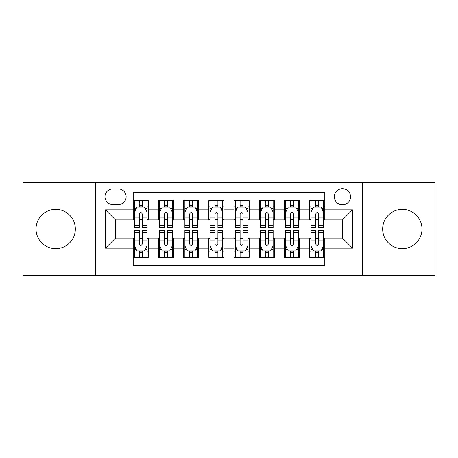 <?xml version="1.0" encoding="UTF-8"?>
<svg xmlns="http://www.w3.org/2000/svg" width="458" height="458" viewBox="0 0 458 458"><rect width="100%" height="100%" fill="white"/><g stroke="black" fill="none" stroke-linecap="round" stroke-linejoin="round"><path stroke-width="0.69" d="M402.324 209.335A19.665 19.665 0 0 0 382.659 229A19.665 19.665 0 0 0 402.324 248.665A19.665 19.665 0 0 0 421.99 229A19.665 19.665 0 0 0 402.324 209.335M55.676 209.335A19.665 19.665 0 0 0 36.01 229A19.665 19.665 0 0 0 55.676 248.665A19.665 19.665 0 0 0 75.341 229A19.665 19.665 0 0 0 55.676 209.335M342.452 188.662A8.067 8.067 0 0 0 334.38 196.728A8.067 8.067 0 0 0 342.452 204.795A8.067 8.067 0 0 0 350.519 196.728A8.067 8.067 0 0 0 342.452 188.662M362.616 275.642L435.1 275.642L435.1 182.358L362.616 182.358L362.616 275.642L95.384 275.642L95.384 182.358L22.9 182.358L22.9 275.642L95.384 275.642M324.802 200.638L309.677 200.638L309.677 209.838L299.589 209.838L299.589 219.926L309.677 219.926L309.677 209.838M299.589 209.838L299.589 200.638L284.464 200.638L284.464 209.838L274.382 209.838L274.382 219.926L284.464 219.926L284.464 209.838M274.382 209.838L274.382 200.638L259.251 200.638L259.251 209.838L249.169 209.838L249.169 219.926L259.251 219.926L259.251 209.838M249.169 209.838L249.169 200.638L234.044 200.638L234.044 209.838L223.956 209.838L223.956 219.926L234.044 219.926L234.044 209.838M223.956 209.838L223.956 200.638L208.831 200.638L208.831 209.838L198.749 209.838L198.749 219.926L208.831 219.926L208.831 209.838M198.749 209.838L198.749 200.638L183.618 200.638L183.618 209.838L173.536 209.838L173.536 219.926L183.618 219.926L183.618 209.838M173.536 209.838L173.536 200.638L158.411 200.638L158.411 219.926L148.323 219.926L148.323 200.638L133.198 200.638M133.198 257.362L148.323 257.362L148.323 238.074L158.411 238.074L158.411 257.362L173.536 257.362L173.536 238.074L183.618 238.074L183.618 248.162L173.536 248.162M183.618 248.162L183.618 257.362L198.749 257.362L198.749 238.074L208.831 238.074L208.831 248.162L198.749 248.162M208.831 248.162L208.831 257.362L223.956 257.362L223.956 238.074L234.044 238.074L234.044 248.162L223.956 248.162M234.044 248.162L234.044 257.362L249.169 257.362L249.169 238.074L259.251 238.074L259.251 248.162L249.169 248.162M259.251 248.162L259.251 257.362L274.382 257.362L274.382 238.074L284.464 238.074L284.464 248.162L274.382 248.162M284.464 248.162L284.464 257.362L299.589 257.362L299.589 238.074L309.677 238.074L309.677 248.162L299.589 248.162M112.777 204.543L118.324 204.543A7.815 7.815 0 0 0 126.139 196.728A7.815 7.815 0 0 0 118.324 188.914L112.777 188.914A7.815 7.815 0 0 0 104.962 196.728A7.815 7.815 0 0 0 112.777 204.543M362.616 182.358L95.384 182.358M324.802 209.838L324.802 192.194L133.198 192.194L133.198 219.926L115.548 219.926L115.548 238.074L133.198 238.074L133.198 265.806L324.802 265.806L324.802 238.074L342.452 238.074L342.452 219.926L324.802 219.926L324.802 209.838L352.534 209.838L352.534 248.162L324.802 248.162M133.198 248.162L105.466 248.162L105.466 209.838L133.198 209.838M309.677 248.162L309.677 257.362L324.802 257.362M133.198 206.942L134.457 206.942M139.249 206.942L142.272 206.942M147.064 206.942L148.323 206.942M133.198 219.674L134.457 219.674M139.249 219.674L142.272 219.674M147.064 219.674L148.323 219.674M133.198 238.326L134.457 238.326M139.249 238.326L142.272 238.326M147.064 238.326L148.323 238.326M133.198 251.058L134.457 251.058M139.249 251.058L142.272 251.058M147.064 251.058L148.323 251.058M158.411 219.674L159.67 219.674M164.462 219.674L167.485 219.674M172.277 219.674L173.536 219.674M158.411 206.942L159.67 206.942M164.462 206.942L167.485 206.942M172.277 206.942L173.536 206.942M158.411 238.326L159.67 238.326M164.462 238.326L167.485 238.326M172.277 238.326L173.536 238.326M158.411 251.058L159.67 251.058M164.462 251.058L167.485 251.058M172.277 251.058L173.536 251.058M183.618 238.326L184.883 238.326M189.669 238.326L192.698 238.326M197.484 238.326L198.749 238.326M183.618 251.058L184.883 251.058M189.669 251.058L192.698 251.058M197.484 251.058L198.749 251.058M183.618 206.942L184.883 206.942M189.669 206.942L192.698 206.942M197.484 206.942L198.749 206.942M183.618 219.674L184.883 219.674M189.669 219.674L192.698 219.674M197.484 219.674L198.749 219.674M208.831 238.326L210.09 238.326M214.882 238.326L217.905 238.326M222.697 238.326L223.956 238.326M208.831 251.058L210.09 251.058M214.882 251.058L217.905 251.058M222.697 251.058L223.956 251.058M208.831 206.942L210.09 206.942M214.882 206.942L217.905 206.942M222.697 206.942L223.956 206.942M208.831 219.674L210.09 219.674M214.882 219.674L217.905 219.674M222.697 219.674L223.956 219.674M234.044 238.326L235.303 238.326M240.095 238.326L243.118 238.326M247.91 238.326L249.169 238.326M234.044 251.058L235.303 251.058M240.095 251.058L243.118 251.058M247.91 251.058L249.169 251.058M234.044 206.942L235.303 206.942M240.095 206.942L243.118 206.942M247.91 206.942L249.169 206.942M234.044 219.674L235.303 219.674M240.095 219.674L243.118 219.674M247.91 219.674L249.169 219.674M259.251 238.326L260.516 238.326M265.302 238.326L268.331 238.326M273.117 238.326L274.382 238.326M259.251 251.058L260.516 251.058M265.302 251.058L268.331 251.058M273.117 251.058L274.382 251.058M259.251 206.942L260.516 206.942M265.302 206.942L268.331 206.942M273.117 206.942L274.382 206.942M259.251 219.674L260.516 219.674M265.302 219.674L268.331 219.674M273.117 219.674L274.382 219.674M284.464 238.326L285.723 238.326M290.515 238.326L293.538 238.326M298.33 238.326L299.589 238.326M284.464 251.058L285.723 251.058M290.515 251.058L293.538 251.058M298.33 251.058L299.589 251.058M284.464 206.942L285.723 206.942M290.515 206.942L293.538 206.942M298.33 206.942L299.589 206.942M284.464 219.674L285.723 219.674M290.515 219.674L293.538 219.674M298.33 219.674L299.589 219.674M309.677 238.326L310.936 238.326M315.728 238.326L318.751 238.326M323.543 238.326L324.802 238.326M309.677 251.058L310.936 251.058M315.728 251.058L318.751 251.058M323.543 251.058L324.802 251.058M309.677 206.942L310.936 206.942M315.728 206.942L318.751 206.942M323.543 206.942L324.802 206.942M309.677 219.674L310.936 219.674M315.728 219.674L318.751 219.674M323.543 219.674L324.802 219.674M115.548 219.926L105.466 209.838M115.548 238.074L105.466 248.162M352.534 209.838L342.452 219.926M352.534 248.162L342.452 238.074M142.272 203.913L139.249 203.913M147.064 225.433L142.272 225.433L142.272 227.489L147.064 227.489L147.064 212.111L144.545 207.068L136.982 207.068L134.457 212.111L134.457 227.489L139.249 227.489L139.249 225.433L134.457 225.433M134.457 212.111L134.457 200.638M147.064 212.111L147.064 200.638M139.249 207.068L139.249 200.638M142.272 200.638L142.272 207.068M142.272 225.433L142.272 214.001C141.264 212.06 140.257 212.06 139.249 214.001L139.249 225.433M139.249 254.087L142.272 254.087M134.457 232.567L139.249 232.567L139.249 230.511L134.457 230.511L134.457 245.889L136.982 250.932L144.545 250.932L147.064 245.889L147.064 230.511L142.272 230.511L142.272 232.567L147.064 232.567M147.064 245.889L147.064 257.362M134.457 245.889L134.457 257.362M142.272 250.932L142.272 257.362M139.249 257.362L139.249 250.932M139.249 232.567L139.249 243.999C140.257 245.94 141.264 245.94 142.272 243.999L142.272 232.567M167.485 203.913L164.462 203.913M172.277 225.433L167.485 225.433L167.485 227.489L172.277 227.489L172.277 212.111L169.752 207.068L162.189 207.068L159.67 212.111L159.67 227.489L164.462 227.489L164.462 225.433L159.67 225.433M159.67 212.111L159.67 200.638M172.277 212.111L172.277 200.638M164.462 207.068L164.462 200.638M167.485 200.638L167.485 207.068M167.485 225.433L167.485 214.001C166.477 212.06 165.47 212.06 164.462 214.001L164.462 225.433M192.698 203.913L189.669 203.913M197.484 225.433L192.698 225.433L192.698 227.489L197.484 227.489L197.484 212.111L194.965 207.068L187.402 207.068L184.883 212.111L184.883 227.489L189.669 227.489L189.669 225.433L184.883 225.433M184.883 212.111L184.883 200.638M197.484 212.111L197.484 200.638M189.669 207.068L189.669 200.638M192.698 200.638L192.698 207.068M192.698 225.433L192.698 214.001C191.69 212.06 190.683 212.06 189.669 214.001L189.669 225.433M217.905 203.913L214.882 203.913M222.697 225.433L217.905 225.433L217.905 227.489L222.697 227.489L222.697 212.111L220.178 207.068L212.615 207.068L210.09 212.111L210.09 227.489L214.882 227.489L214.882 225.433L210.09 225.433M210.09 212.111L210.09 200.638M222.697 212.111L222.697 200.638M214.882 207.068L214.882 200.638M217.905 200.638L217.905 207.068M217.905 225.433L217.905 214.001C216.897 212.06 215.89 212.06 214.882 214.001L214.882 225.433M243.118 203.913L240.095 203.913M247.91 225.433L243.118 225.433L243.118 227.489L247.91 227.489L247.91 212.111L245.385 207.068L237.822 207.068L235.303 212.111L235.303 227.489L240.095 227.489L240.095 225.433L235.303 225.433M235.303 212.111L235.303 200.638M247.91 212.111L247.91 200.638M240.095 207.068L240.095 200.638M243.118 200.638L243.118 207.068M243.118 225.433L243.118 214.001C242.11 212.06 241.103 212.06 240.095 214.001L240.095 225.433M164.462 254.087L167.485 254.087M159.67 232.567L164.462 232.567L164.462 230.511L159.67 230.511L159.67 245.889L162.189 250.932L169.752 250.932L172.277 245.889L172.277 230.511L167.485 230.511L167.485 232.567L172.277 232.567M172.277 245.889L172.277 257.362M159.67 245.889L159.67 257.362M167.485 250.932L167.485 257.362M164.462 257.362L164.462 250.932M164.462 232.567L164.462 243.999C165.47 245.94 166.477 245.94 167.485 243.999L167.485 232.567M189.669 254.087L192.698 254.087M184.883 232.567L189.669 232.567L189.669 230.511L184.883 230.511L184.883 245.889L187.402 250.932L194.965 250.932L197.484 245.889L197.484 230.511L192.698 230.511L192.698 232.567L197.484 232.567M197.484 245.889L197.484 257.362M184.883 245.889L184.883 257.362M192.698 250.932L192.698 257.362M189.669 257.362L189.669 250.932M189.669 232.567L189.669 243.999C190.677 245.94 191.684 245.94 192.698 243.999L192.698 232.567M214.882 254.087L217.905 254.087M210.09 232.567L214.882 232.567L214.882 230.511L210.09 230.511L210.09 245.889L212.615 250.932L220.178 250.932L222.697 245.889L222.697 230.511L217.905 230.511L217.905 232.567L222.697 232.567M222.697 245.889L222.697 257.362M210.09 245.889L210.09 257.362M217.905 250.932L217.905 257.362M214.882 257.362L214.882 250.932M214.882 232.567L214.882 243.999C215.89 245.94 216.897 245.94 217.905 243.999L217.905 232.567M240.095 254.087L243.118 254.087M235.303 232.567L240.095 232.567L240.095 230.511L235.303 230.511L235.303 245.889L237.822 250.932L245.385 250.932L247.91 245.889L247.91 230.511L243.118 230.511L243.118 232.567L247.91 232.567M247.91 245.889L247.91 257.362M235.303 245.889L235.303 257.362M243.118 250.932L243.118 257.362M240.095 257.362L240.095 250.932M240.095 232.567L240.095 243.999C241.103 245.94 242.11 245.94 243.118 243.999L243.118 232.567M268.331 203.913L265.302 203.913M273.117 225.433L268.331 225.433L268.331 227.489L273.117 227.489L273.117 212.111L270.598 207.068L263.035 207.068L260.516 212.111L260.516 227.489L265.302 227.489L265.302 225.433L260.516 225.433M260.516 212.111L260.516 200.638M273.117 212.111L273.117 200.638M265.302 207.068L265.302 200.638M268.331 200.638L268.331 207.068M268.331 225.433L268.331 214.001C267.323 212.06 266.316 212.06 265.302 214.001L265.302 225.433M265.302 254.087L268.331 254.087M260.516 232.567L265.302 232.567L265.302 230.511L260.516 230.511L260.516 245.889L263.035 250.932L270.598 250.932L273.117 245.889L273.117 230.511L268.331 230.511L268.331 232.567L273.117 232.567M273.117 245.889L273.117 257.362M260.516 245.889L260.516 257.362M268.331 250.932L268.331 257.362M265.302 257.362L265.302 250.932M265.302 232.567L265.302 243.999C266.31 245.94 267.317 245.94 268.331 243.999L268.331 232.567M293.538 203.913L290.515 203.913M298.33 225.433L293.538 225.433L293.538 227.489L298.33 227.489L298.33 212.111L295.811 207.068L288.248 207.068L285.723 212.111L285.723 227.489L290.515 227.489L290.515 225.433L285.723 225.433M285.723 212.111L285.723 200.638M298.33 212.111L298.33 200.638M290.515 207.068L290.515 200.638M293.538 200.638L293.538 207.068M293.538 225.433L293.538 214.001C292.53 212.06 291.523 212.06 290.515 214.001L290.515 225.433M290.515 254.087L293.538 254.087M285.723 232.567L290.515 232.567L290.515 230.511L285.723 230.511L285.723 245.889L288.248 250.932L295.811 250.932L298.33 245.889L298.33 230.511L293.538 230.511L293.538 232.567L298.33 232.567M298.33 245.889L298.33 257.362M285.723 245.889L285.723 257.362M293.538 250.932L293.538 257.362M290.515 257.362L290.515 250.932M290.515 232.567L290.515 243.999C291.523 245.94 292.53 245.94 293.538 243.999L293.538 232.567M318.751 203.913L315.728 203.913M323.543 225.433L318.751 225.433L318.751 227.489L323.543 227.489L323.543 212.111L321.018 207.068L313.455 207.068L310.936 212.111L310.936 227.489L315.728 227.489L315.728 225.433L310.936 225.433M310.936 212.111L310.936 200.638M323.543 212.111L323.543 200.638M315.728 207.068L315.728 200.638M318.751 200.638L318.751 207.068M318.751 225.433L318.751 214.001C317.743 212.06 316.736 212.06 315.728 214.001L315.728 225.433M315.728 254.087L318.751 254.087M310.936 232.567L315.728 232.567L315.728 230.511L310.936 230.511L310.936 245.889L313.455 250.932L321.018 250.932L323.543 245.889L323.543 230.511L318.751 230.511L318.751 232.567L323.543 232.567M323.543 245.889L323.543 257.362M310.936 245.889L310.936 257.362M318.751 250.932L318.751 257.362M315.728 257.362L315.728 250.932M315.728 232.567L315.728 243.999C316.736 245.94 317.743 245.94 318.751 243.999L318.751 232.567M158.411 248.162L148.323 248.162M158.411 209.838L148.323 209.838M147.001 211.985L134.52 211.985M134.457 208.453L136.284 208.453M145.238 208.453L147.064 208.453M139.249 217.951L134.457 217.951M147.064 217.951L142.272 217.951M142.272 205.522L139.249 205.522M134.52 246.015L147.001 246.015M147.064 249.547L145.238 249.547M136.284 249.547L134.457 249.547M142.272 240.049L147.064 240.049M134.457 240.049L139.249 240.049M139.249 252.478L142.272 252.478M172.214 211.985L159.733 211.985M159.67 208.453L161.497 208.453M170.45 208.453L172.277 208.453M164.462 217.951L159.67 217.951M172.277 217.951L167.485 217.951M167.485 205.522L164.462 205.522M197.421 211.985L184.946 211.985M184.883 208.453L186.709 208.453M195.658 208.453L197.484 208.453M189.669 217.951L184.883 217.951M197.484 217.951L192.698 217.951M192.698 205.522L189.669 205.522M222.634 211.985L210.153 211.985M210.09 208.453L211.917 208.453M220.871 208.453L222.697 208.453M214.882 217.951L210.09 217.951M222.697 217.951L217.905 217.951M217.905 205.522L214.882 205.522M247.847 211.985L235.366 211.985M235.303 208.453L237.13 208.453M246.083 208.453L247.91 208.453M240.095 217.951L235.303 217.951M247.91 217.951L243.118 217.951M243.118 205.522L240.095 205.522M159.733 246.015L172.214 246.015M172.277 249.547L170.45 249.547M161.497 249.547L159.67 249.547M167.485 240.049L172.277 240.049M159.67 240.049L164.462 240.049M164.462 252.478L167.485 252.478M184.946 246.015L197.421 246.015M197.484 249.547L195.658 249.547M186.709 249.547L184.883 249.547M192.698 240.049L197.484 240.049M184.883 240.049L189.669 240.049M189.669 252.478L192.698 252.478M210.153 246.015L222.634 246.015M222.697 249.547L220.871 249.547M211.917 249.547L210.09 249.547M217.905 240.049L222.697 240.049M210.09 240.049L214.882 240.049M214.882 252.478L217.905 252.478M235.366 246.015L247.847 246.015M247.91 249.547L246.083 249.547M237.13 249.547L235.303 249.547M243.118 240.049L247.91 240.049M235.303 240.049L240.095 240.049M240.095 252.478L243.118 252.478M273.054 211.985L260.579 211.985M260.516 208.453L262.342 208.453M271.291 208.453L273.117 208.453M265.302 217.951L260.516 217.951M273.117 217.951L268.331 217.951M268.331 205.522L265.302 205.522M260.579 246.015L273.054 246.015M273.117 249.547L271.291 249.547M262.342 249.547L260.516 249.547M268.331 240.049L273.117 240.049M260.516 240.049L265.302 240.049M265.302 252.478L268.331 252.478M298.267 211.985L285.786 211.985M285.723 208.453L287.55 208.453M296.503 208.453L298.33 208.453M290.515 217.951L285.723 217.951M298.33 217.951L293.538 217.951M293.538 205.522L290.515 205.522M285.786 246.015L298.267 246.015M298.33 249.547L296.503 249.547M287.55 249.547L285.723 249.547M293.538 240.049L298.33 240.049M285.723 240.049L290.515 240.049M290.515 252.478L293.538 252.478M323.48 211.985L310.999 211.985M310.936 208.453L312.762 208.453M321.716 208.453L323.543 208.453M315.728 217.951L310.936 217.951M323.543 217.951L318.751 217.951M318.751 205.522L315.728 205.522M310.999 246.015L323.48 246.015M323.543 249.547L321.716 249.547M312.762 249.547L310.936 249.547M318.751 240.049L323.543 240.049M310.936 240.049L315.728 240.049M315.728 252.478L318.751 252.478"/></g></svg>

